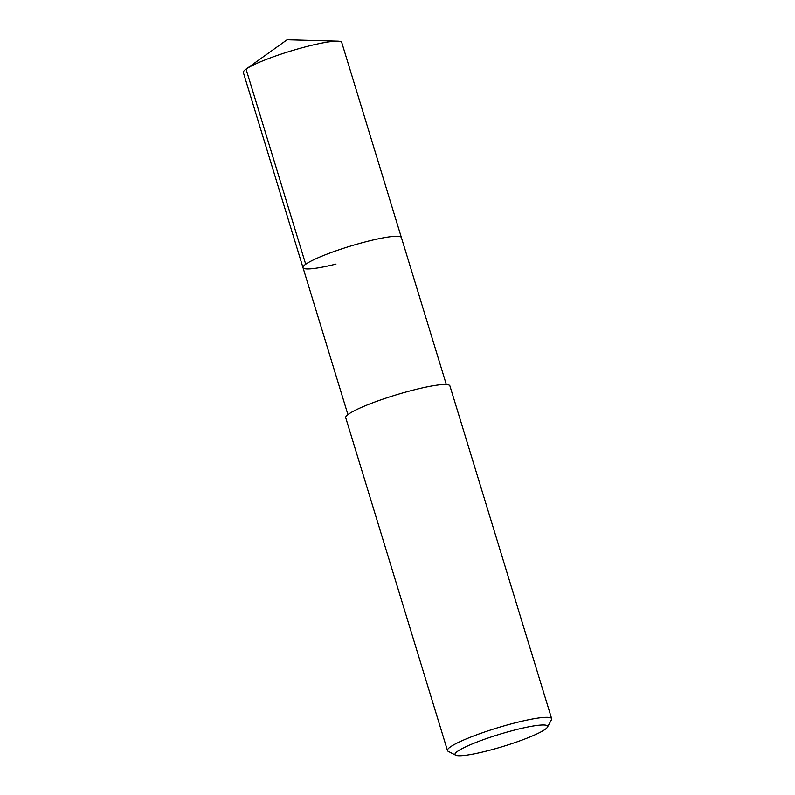 <?xml version="1.0" encoding="UTF-8"?>
<svg xmlns="http://www.w3.org/2000/svg" width="795" height="795" viewBox="0 0 795 795"><rect width="100%" height="100%" fill="white"/><g stroke="black" fill="none" stroke-linecap="round" stroke-linejoin="round"><path stroke-width="1.19" d="M446.323 384.532L341.741 42.463A51.446 6.718 163 0 0 337.696 41.161A51.446 6.718 163 0 0 308.748 46.021A51.446 6.718 163 0 0 245.963 69.205A51.446 6.718 163 0 0 243.35 72.544L302.994 267.647A51.446 6.718 -17 0 1 368.393 241.123A51.446 6.718 -17 0 1 401.386 237.566A51.446 6.718 163 0 0 368.393 241.123A51.446 6.718 163 0 0 302.994 267.647A51.446 6.718 -17 0 0 335.987 264.099M551.65 718.71L449.9 385.883A54.467 7.105 163 0 0 414.96 389.649A54.467 7.105 163 0 0 345.716 417.733L447.476 750.559A54.467 7.105 -17 0 1 516.72 722.476A54.467 7.105 -17 0 1 551.65 718.71A54.467 7.105 -17 0 1 551.472 719.743L547.457 727.137A48.416 6.32 -17 0 1 486.063 751.186A48.416 6.32 -17 0 1 455.664 755.2A48.416 6.32 -17 0 1 516.571 729.562A48.416 6.32 -17 0 1 547.457 727.137M455.664 755.2L448.201 751.325A54.467 7.105 -17 0 1 447.476 750.559M245.963 69.205L287.114 39.75L246.053 69.145L305.697 264.248M287.114 39.75L337.696 41.161M347.922 414.612L302.994 267.647"/></g></svg>
